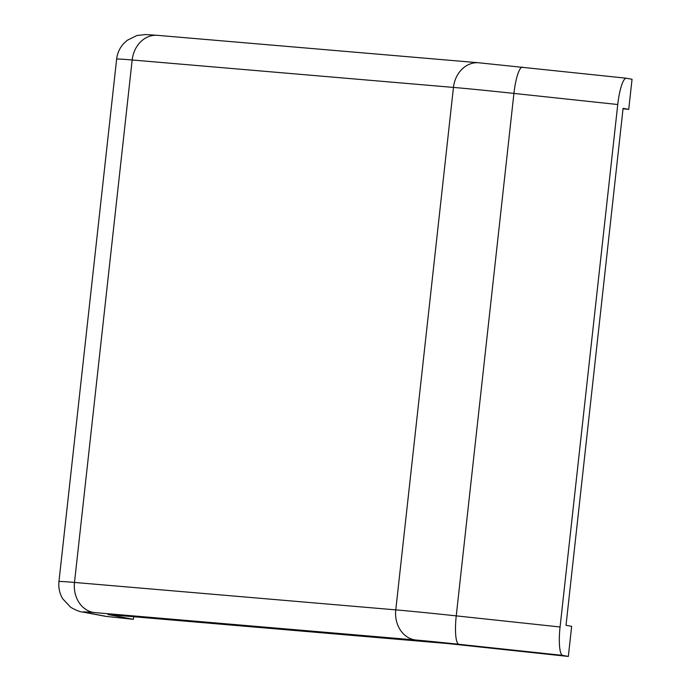 <?xml version="1.0" encoding="UTF-8"?>
<svg xmlns="http://www.w3.org/2000/svg" width="691" height="691" viewBox="0 0 691 691"><rect width="100%" height="100%" fill="white"/><g stroke="black" fill="none" stroke-linecap="round" stroke-linejoin="round"><path stroke-width="1.04" d="M623.04 108.763L628.724 109.377L623.092 108.314L566.015 625.303L571.656 626.357L568.33 656.45L447.863 643.571L108.021 614.549L133.398 619.317L106.621 616.45A27.528 26.923 100.6 0 1 104.566 616.147L82.695 612.045A27.528 26.923 100.6 0 0 84.76 612.347L106.621 616.45M133.683 616.743L133.398 619.317M628.724 109.377L632.049 79.284L626.409 78.23A27.528 5.718 96.1 0 0 626.314 78.213A27.528 5.718 96.1 0 0 617.754 104.522L560.073 626.979A27.528 5.718 96.1 0 0 562.69 655.388L568.33 656.45M562.69 655.388L458.859 644.288A68.806 1.106 -173.7 0 0 415.662 640.004L94.391 612.572A68.806 1.106 -173.7 0 0 84.76 612.347M415.662 640.004A27.528 23.079 -85.1 0 1 395.77 609.877L453.451 87.42L132.171 59.987L74.498 582.444L395.77 609.877A96.334 1.555 6.3 0 1 456.241 615.871L560.073 626.979M617.754 104.522L513.923 93.415L456.241 615.871A27.528 5.718 -83.9 0 0 458.859 644.288M522.577 67.122A27.528 5.718 -83.9 0 0 522.482 67.113A27.528 5.718 -83.9 0 0 513.923 93.415A96.334 1.555 -173.7 0 0 453.451 87.42A27.528 23.079 -85.1 0 1 478.708 62.769L157.436 35.336A27.528 23.079 -85.1 0 0 132.171 59.987A96.334 1.555 -173.7 0 0 116.632 59.124L58.951 581.58A96.334 1.555 6.3 0 1 74.498 582.444A27.528 23.079 -85.1 0 0 94.391 612.572M478.708 62.769L626.314 78.213M157.436 35.336L145.706 34.55L136.913 35.517L127.23 40.303L124.017 43.196C119.819 47.696 117.358 53.008 116.632 59.124M58.951 581.58C58.329 587.739 59.59 593.483 62.734 598.812L70.689 607.285C76.174 610.378 80.173 611.967 82.695 612.045"/></g></svg>
